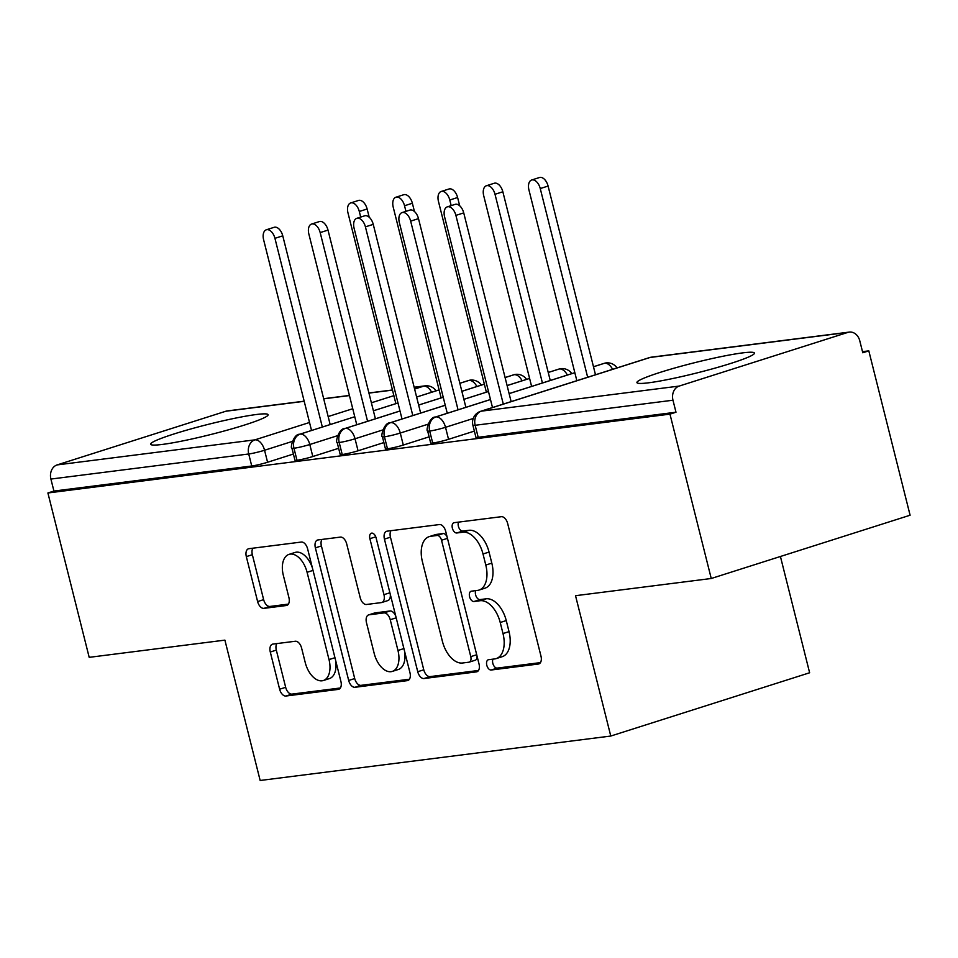 <?xml version="1.0" encoding="UTF-8"?>
<svg xmlns="http://www.w3.org/2000/svg" width="958" height="958" viewBox="0 0 958 958"><rect width="100%" height="100%" fill="white"/><g stroke="black" fill="none" stroke-linecap="round" stroke-linejoin="round"><path stroke-width="1.44" d="M486.796 665.247A5.341 3.102 -107.7 0 0 491.191 670.013L538.384 664.026A7.628 4.431 -107.7 0 0 538.839 663.93A7.628 4.431 -107.7 0 0 540.971 656.098L507.656 523.499A7.628 4.431 -107.7 0 0 501.369 516.697L454.188 522.673A5.341 3.102 -107.7 0 0 453.864 522.745A5.341 3.102 -107.7 0 0 452.38 528.229A5.341 3.102 -107.7 0 0 456.774 532.983L462.882 532.217A24.393 14.166 -107.7 0 1 483.012 553.987L485.79 565.04A24.393 14.166 -107.7 0 1 478.976 590.092A24.393 14.166 -107.7 0 1 477.503 590.415L471.396 591.182A5.341 3.102 -107.7 0 0 471.073 591.254A5.341 3.102 -107.7 0 0 469.588 596.738A5.341 3.102 -107.7 0 0 473.982 601.504L480.09 600.726A24.393 14.166 -107.7 0 1 500.22 622.496L502.998 633.549A24.393 14.166 -107.7 0 1 496.184 658.601A24.393 14.166 -107.7 0 1 494.711 658.924L488.604 659.703A5.341 3.102 -107.7 0 0 488.281 659.763A5.341 3.102 -107.7 0 0 486.796 665.247M492.975 659.14A5.341 3.102 -107.7 0 0 492.819 663.331A5.341 3.102 -107.7 0 0 497.226 668.097L540.456 662.613M458.559 522.122A5.341 3.102 -107.7 0 0 458.403 526.313A5.341 3.102 -107.7 0 0 462.81 531.067L468.905 530.301L462.882 532.217M475.767 590.631A5.341 3.102 -107.7 0 0 475.611 594.822A5.341 3.102 -107.7 0 0 480.018 599.588L486.125 598.81L480.09 600.726M256.349 414.515A60.582 5.245 165.9 0 1 268.108 414.718A60.582 5.245 165.9 0 1 228.543 429.795A60.582 5.245 165.9 0 1 162.345 444.428A60.582 5.245 165.9 0 1 150.586 444.237A60.582 5.245 165.9 0 1 190.139 429.16A60.582 5.245 165.9 0 1 256.349 414.515M742.69 352.879A60.582 5.245 165.9 0 1 754.449 353.071A60.582 5.245 165.9 0 1 714.884 368.159A60.582 5.245 165.9 0 1 648.686 382.793A60.582 5.245 165.9 0 1 636.926 382.589A60.582 5.245 165.9 0 1 676.48 367.513A60.582 5.245 165.9 0 1 742.69 352.879M272.874 644.087A7.628 4.431 -107.7 0 0 272.419 644.195A7.628 4.431 -107.7 0 0 270.288 652.027L279.628 689.221A7.628 4.431 -107.7 0 0 285.927 696.023L338.33 689.389A7.628 4.431 -107.7 0 0 338.785 689.281A7.628 4.431 -107.7 0 0 340.916 681.461L307.614 548.85A7.628 4.431 -107.7 0 0 301.315 542.048L248.912 548.694A7.628 4.431 -107.7 0 0 248.457 548.79A7.628 4.431 -107.7 0 0 246.326 556.622L257.618 601.564A7.628 4.431 -107.7 0 0 263.905 608.366L286.334 605.516A7.628 4.431 -107.7 0 0 286.789 605.42A7.628 4.431 -107.7 0 0 288.921 597.588L283.329 575.303A20.393 11.843 -107.7 0 1 289.017 554.371A20.393 11.843 -107.7 0 1 307.087 572.297L329.013 659.595A20.393 11.843 -107.7 0 1 323.313 680.527A20.393 11.843 -107.7 0 1 305.255 662.601L301.59 648.051A7.628 4.431 -107.7 0 0 295.303 641.249L272.874 644.087M847.902 332.39L650.087 357.466L481.371 411.15L679.186 386.074L847.902 332.39A11.652 9.436 82.8 0 1 849.267 332.091A11.652 9.436 82.8 0 1 859.769 340.773L862.787 352.784L868.81 350.856L910.1 515.224L711.243 578.5L669.965 414.131L675.989 412.215L672.971 400.216L475.156 425.28L478.174 437.291L675.989 412.215M711.243 578.5L575.53 595.696L610.773 736.043L260.157 780.483L224.902 640.136L89.19 657.344L47.9 492.975L669.965 414.131M417.736 671.714A7.628 4.431 -107.7 0 0 424.035 678.527L476.425 671.881A7.628 4.431 -107.7 0 0 476.892 671.786A7.628 4.431 -107.7 0 0 479.024 663.954L445.709 531.355A7.628 4.431 -107.7 0 0 439.423 524.553L387.02 531.187A7.628 4.431 -107.7 0 0 386.565 531.295A7.628 4.431 -107.7 0 0 384.433 539.115L417.736 671.714L423.771 669.798A7.628 4.431 -107.7 0 0 430.058 676.611L478.497 670.468M407.378 680.635L354.975 687.281A7.628 4.431 -107.7 0 1 348.688 680.467L315.374 547.868A7.628 4.431 -107.7 0 1 317.505 540.037A7.628 4.431 -107.7 0 1 317.972 539.941L340.389 537.103A7.628 4.431 -107.7 0 1 346.688 543.904L360.196 597.684A7.628 4.431 -107.7 0 0 366.483 604.486L381.356 602.594A7.628 4.431 -107.7 0 0 381.823 602.498A7.628 4.431 -107.7 0 0 383.954 594.667L369.884 538.683A5.341 3.102 -107.7 0 1 371.381 533.199A5.341 3.102 -107.7 0 1 376.111 537.893L409.964 672.708A7.628 4.431 -107.7 0 1 407.845 680.527A7.628 4.431 -107.7 0 1 407.378 680.635L408.276 680.348M610.773 736.043L809.63 672.767L780.423 556.49M679.186 386.074A11.652 9.436 82.8 0 0 672.971 400.216M47.9 492.975L53.923 491.059L50.906 479.06A11.652 9.436 -97.2 0 1 57.121 464.917L225.849 411.233A11.652 9.436 -97.2 0 1 227.202 410.934L304.165 401.174M862.511 351.658L868.81 350.856M53.923 491.059L251.738 465.995L248.721 453.984L50.906 479.06M292.25 441.434L264.552 450.248L267.569 462.259L293.399 454.032M267.569 462.259A11.652 1.006 165.9 0 1 251.738 465.995M478.174 437.291A11.652 1.006 165.9 0 1 475.91 437.255L472.893 425.244A11.652 1.006 165.9 0 0 475.156 425.28A11.652 9.436 82.8 0 1 481.371 411.15A11.652 6.766 -107.7 0 0 480.665 411.305A11.652 11.652 0 0 0 472.893 425.244M337.491 435.698L309.793 444.512L312.811 456.523A11.652 1.006 165.9 0 1 296.98 460.259A11.652 1.006 165.9 0 1 294.944 460.187L291.927 448.188A11.652 1.006 165.9 0 0 293.962 448.248A11.652 9.436 -97.2 0 1 300.177 434.118L354.759 416.742L299.698 434.237C293.352 433.926 289.939 448.859 291.927 448.188M312.811 456.523L338.641 448.296M382.733 429.962L355.035 438.776L358.053 450.787A11.652 1.006 165.9 0 1 342.222 454.523A11.652 1.006 165.9 0 1 340.186 454.463L337.168 442.452A11.652 1.006 165.9 0 0 339.204 442.512A11.652 9.436 -97.2 0 1 345.419 428.382L400.001 411.018M358.053 450.787L383.883 442.572M427.975 424.226L400.276 433.04L403.294 445.051A11.652 1.006 165.9 0 1 387.463 448.787A11.652 1.006 165.9 0 1 385.427 448.727L382.41 436.716A11.652 1.006 165.9 0 0 384.445 436.776A11.652 9.436 -97.2 0 1 390.66 422.646L445.242 405.282M403.294 445.051L429.124 436.836M473.216 418.49L445.518 427.304L448.536 439.315A11.652 1.006 165.9 0 1 432.705 443.051A11.652 1.006 165.9 0 1 430.669 442.991L427.651 430.98A11.652 1.006 165.9 0 0 429.687 431.04A11.652 9.436 -97.2 0 1 435.902 416.91L490.484 399.546M448.536 439.315L474.366 431.1M593.481 366.77L604.618 363.226A11.652 9.436 -97.2 0 1 605.552 362.986A11.652 9.436 -97.2 0 1 605.983 362.926A11.652 11.652 0 0 1 617.06 367.896M509.117 393.618L574.848 372.698M432.705 443.051L429.687 431.04A11.652 1.006 165.9 0 0 445.518 427.304A11.652 6.766 -107.7 0 0 435.902 416.91A11.652 6.766 -107.7 0 0 435.423 417.029L490.472 399.51M567.364 375.045A11.652 6.766 -107.7 0 0 559.388 368.962A11.652 6.766 -107.7 0 0 558.897 369.081L548.239 372.47L559.388 368.962A11.652 9.436 -97.2 0 1 560.322 368.722A11.652 9.436 -97.2 0 1 560.741 368.662A11.652 11.652 0 0 1 571.818 373.632M463.888 399.342L488.472 391.523L463.876 399.318M507.105 385.595L529.606 378.434L507.105 385.559M387.463 448.787L384.445 436.776A11.652 1.006 165.9 0 0 400.276 433.04A11.652 6.766 -107.7 0 0 390.66 422.646A11.652 6.766 -107.7 0 0 390.181 422.765L445.231 405.246M505.094 377.572L514.147 374.698A11.652 9.436 -97.2 0 1 515.081 374.458A11.652 9.436 -97.2 0 1 515.5 374.386A11.652 11.652 0 0 1 526.577 379.368M443.219 397.223L418.634 405.054L443.231 397.259M461.864 391.331L484.365 384.17M342.222 454.523L339.204 442.512A11.652 1.006 165.9 0 0 355.035 438.776A11.652 6.766 -107.7 0 0 345.419 428.382A11.652 6.766 -107.7 0 0 344.94 428.501L399.989 410.982M459.852 383.308L468.905 380.422A11.652 9.436 -97.2 0 1 469.839 380.194A11.652 9.436 -97.2 0 1 470.258 380.122A11.652 11.652 0 0 1 481.335 385.092M397.977 402.959L373.392 410.79L397.989 402.995M439.111 389.87L416.622 397.031L439.123 389.906M296.98 460.259L293.962 448.248A11.652 1.006 165.9 0 0 309.793 444.512A11.652 6.766 -107.7 0 0 300.177 434.118A11.652 6.766 -107.7 0 0 299.698 434.237M496.184 658.601L502.22 656.685A24.393 14.166 -107.7 0 0 509.021 631.633L502.998 633.549M486.125 598.81A24.393 14.166 -107.7 0 1 506.255 620.58L509.021 631.633M478.976 590.092L484.999 588.176A24.393 14.166 -107.7 0 0 491.813 563.124L485.79 565.04M468.905 530.301A24.393 14.166 -107.7 0 1 489.047 552.071L491.813 563.124M390.972 530.684A7.628 4.431 -107.7 0 0 390.457 537.199L423.771 669.798M468.953 662.194A5.341 3.102 -107.7 0 0 469.276 662.122A5.341 3.102 -107.7 0 0 470.773 656.637L441.53 540.24A5.341 3.102 -107.7 0 0 437.123 535.474L430.693 536.3A24.393 14.166 -107.7 0 0 429.208 536.624A24.393 14.166 -107.7 0 0 422.406 561.675L442.38 641.225A24.393 14.166 -107.7 0 0 462.522 663.008L468.953 662.194M474.976 660.266A5.341 3.102 -107.7 0 0 475.3 660.194A5.341 3.102 -107.7 0 0 477.012 655.955M447.158 537.103A5.341 3.102 -107.7 0 0 443.159 533.558L437.123 535.474M429.208 536.624L435.243 534.708A24.393 14.166 -107.7 0 1 436.716 534.384L443.159 533.558M409.449 679.222L360.998 685.353L354.975 687.281M321.924 539.438A7.628 4.431 -107.7 0 0 321.409 545.952L354.711 678.551A7.628 4.431 -107.7 0 0 360.998 685.353M387.391 600.678A7.628 4.431 -107.7 0 0 387.846 600.582A7.628 4.431 -107.7 0 0 390.253 594.235M374.207 653.488A20.393 11.843 -107.7 0 0 392.277 671.414A20.393 11.843 -107.7 0 0 397.965 650.47L390.241 619.718A7.628 4.431 -107.7 0 0 383.954 612.916L369.081 614.796A7.628 4.431 -107.7 0 0 368.614 614.904A7.628 4.431 -107.7 0 0 366.483 622.724L374.207 653.488M392.277 671.414L398.3 669.498A20.393 11.843 -107.7 0 0 404.516 650.985M395.81 616.341A7.628 4.431 -107.7 0 0 389.978 610.988L383.954 612.916M374.207 613.168A7.628 4.431 -107.7 0 1 374.638 612.976A7.628 4.431 -107.7 0 1 375.105 612.88L389.978 610.988M323.313 680.527L329.336 678.611A20.393 11.843 -107.7 0 0 335.551 660.098M312.416 567.974A20.393 11.843 -107.7 0 0 295.04 552.455L289.017 554.371M252.876 548.192A7.628 4.431 -107.7 0 0 252.349 554.706L263.642 599.648A7.628 4.431 -107.7 0 0 269.928 606.45L288.406 604.103M276.838 643.596A7.628 4.431 -107.7 0 0 276.311 650.099L285.664 687.305A7.628 4.431 -107.7 0 0 291.951 694.107L340.401 687.976M531.654 180.008L539.486 177.517A9.712 5.64 72.3 0 1 548.096 186.056L540.252 188.546A9.712 5.64 -107.7 0 0 531.654 180.008A9.712 5.64 -107.7 0 0 528.948 189.971L576.848 380.697M587.661 377.26L540.252 188.546M595.493 374.77L548.096 186.056M447.302 206.856L455.134 204.365A9.712 5.64 72.3 0 1 463.732 212.892L455.9 215.382A9.712 5.64 -107.7 0 0 447.302 206.856A9.712 5.64 -107.7 0 0 444.584 216.819L492.496 407.545M463.732 212.892L511.129 401.606M455.9 215.382L503.297 404.096M486.413 185.744L494.256 183.253A9.712 5.64 72.3 0 1 502.854 191.78L495.011 194.282A9.712 5.64 -107.7 0 0 486.413 185.744A9.712 5.64 -107.7 0 0 483.706 195.707L531.606 386.421M542.42 382.984L495.011 194.282M550.251 380.494L502.854 191.78M441.171 191.48L449.015 188.989A9.712 5.64 72.3 0 1 457.613 197.516L449.781 200.006A9.712 5.64 -107.7 0 0 441.171 191.48A9.712 5.64 -107.7 0 0 438.465 201.443L486.365 392.157M451.182 205.611L449.781 200.006M459.684 205.754L457.613 197.516M395.929 197.216L403.773 194.713A9.712 5.64 72.3 0 1 412.371 203.252L404.539 205.742A9.712 5.64 -107.7 0 0 395.929 197.216A9.712 5.64 -107.7 0 0 393.223 207.179L441.123 397.893M405.941 211.347L404.539 205.742M414.443 211.49L412.371 203.252M350.7 202.94L358.531 200.45A9.712 5.64 72.3 0 1 367.13 208.988L359.298 211.478A9.712 5.64 -107.7 0 0 350.7 202.94A9.712 5.64 -107.7 0 0 347.982 212.916L395.882 403.629M360.699 217.083L359.298 211.478M369.201 217.227L367.13 208.988M402.061 212.592L409.892 210.089A9.712 5.64 72.3 0 1 418.49 218.628L410.659 221.118A9.712 5.64 -107.7 0 0 402.061 212.592A9.712 5.64 -107.7 0 0 399.342 222.555L447.254 413.269M418.49 218.628L465.887 407.342M410.659 221.118L458.056 409.832M356.819 218.316L364.651 215.825A9.712 5.64 72.3 0 1 373.249 224.364L365.417 226.854A9.712 5.64 -107.7 0 0 356.819 218.316A9.712 5.64 -107.7 0 0 354.101 228.291L402.013 419.005M373.249 224.364L420.646 413.066M365.417 226.854L412.814 415.568M311.578 224.052L319.409 221.561A9.712 5.64 72.3 0 1 328.007 230.1L320.176 232.59A9.712 5.64 -107.7 0 0 311.578 224.052A9.712 5.64 -107.7 0 0 308.859 234.027L356.771 424.741M328.007 230.1L375.404 418.802M320.176 232.59L367.573 421.292M266.336 229.788L274.168 227.297A9.712 5.64 72.3 0 1 282.766 235.836L274.934 238.326A9.712 5.64 -107.7 0 0 266.336 229.788A9.712 5.64 -107.7 0 0 263.618 239.763L311.53 430.465M282.766 235.836L330.163 424.538M274.934 238.326L322.331 427.029M497.226 668.097L491.191 670.013M462.81 531.067L456.774 532.983M480.018 599.588L473.982 601.504M849.267 332.091L651.452 357.166A11.652 9.436 82.8 0 0 650.087 357.466A11.652 6.766 -107.7 0 0 649.38 357.621L480.665 411.305M57.121 464.917L254.936 439.854L309.518 422.478M328.163 416.55L352.748 408.731M371.381 402.791L393.882 395.642M414.61 389.044L423.664 386.158L414.191 387.355M392.493 390.11L368.95 393.091M349.442 395.57L323.708 398.827M304.201 401.306L225.849 411.233M248.721 453.984A11.652 9.436 -97.2 0 1 254.936 439.854A11.652 6.766 -107.7 0 1 264.552 450.248A11.652 1.006 165.9 0 1 248.721 453.984M431.639 392.253A11.652 6.766 -107.7 0 0 423.664 386.158A11.652 9.436 -97.2 0 1 425.017 385.858L414.155 387.236M612.605 369.321A11.652 6.766 -107.7 0 0 604.618 363.226A11.652 6.766 -107.7 0 0 604.139 363.345L605.552 362.986M522.122 380.781A11.652 6.766 -107.7 0 0 514.147 374.698A11.652 6.766 -107.7 0 0 513.656 374.817L515.081 374.458M476.88 386.517A11.652 6.766 -107.7 0 0 468.905 380.422A11.652 6.766 -107.7 0 0 468.414 380.542L469.839 380.194M506.255 620.58L500.22 622.496M489.047 552.071L483.012 553.987M539.27 663.75L538.384 664.026M390.457 537.199L384.433 539.115M477.324 671.594L476.425 671.881M430.058 676.611L424.035 678.527M476.713 654.745L470.773 656.637M447.47 538.348L441.53 540.24M436.716 534.384L430.693 536.3M354.711 678.551L348.688 680.467M321.409 545.952L315.374 547.868M389.894 592.774L383.954 594.667M375.764 536.815L369.884 538.683M403.905 648.578L397.965 650.47M396.181 617.826L390.241 619.718M375.105 612.88L369.081 614.796M334.953 657.703L329.013 659.595M313.026 570.405L307.087 572.297M287.232 605.24L286.334 605.516M269.928 606.45L263.905 608.366M263.642 599.648L257.618 601.564M252.349 554.706L246.326 556.622M339.216 689.101L338.33 689.389M291.951 694.107L285.927 696.023M285.664 687.305L279.628 689.221M276.311 650.099L270.288 652.027M392.457 389.99L368.914 392.972M349.407 395.438L323.672 398.708M651.452 357.166A11.652 11.652 0 0 0 649.38 357.621M509.117 393.582L574.836 372.674M593.481 366.734L604.139 363.345M435.423 417.029C429.076 416.73 425.663 431.663 427.651 430.98M558.897 369.081L560.322 368.722M390.181 422.765C383.835 422.454 380.422 437.387 382.41 436.716M461.864 391.295L484.353 384.134M505.082 377.536L513.656 374.817M344.94 428.501C338.593 428.19 335.18 443.123 337.168 442.452M436.094 390.828A11.652 11.652 0 0 0 425.017 385.858M459.84 383.272L468.414 380.542M475.3 660.194L469.276 662.122M387.846 600.582L381.823 602.498M374.638 612.976L368.614 614.904"/></g></svg>
